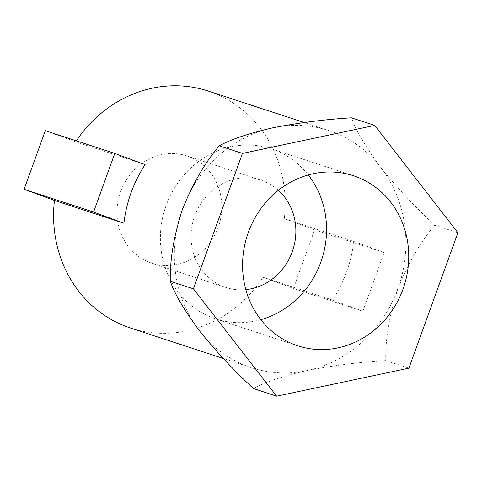 <?xml version="1.0" encoding="UTF-8"?>
<svg xmlns="http://www.w3.org/2000/svg" width="482" height="482" viewBox="0 0 482 482"><rect width="100%" height="100%" fill="white"/><g stroke="black" fill="none" stroke-linecap="round" stroke-linejoin="round"><path stroke-width="0.36" stroke-dasharray="2.41 1.81" d="M260.84 319.68A89.477 82.368 -71.8 0 1 215.593 318.873A89.477 82.368 -71.8 0 1 166.17 205.38A89.477 82.368 -71.8 0 1 271.342 148.817A89.477 82.368 -71.8 0 1 308.287 174.954M120.633 191.607A56.43 51.948 108.2 0 0 151.8 263.184A56.43 51.948 108.2 0 0 218.135 227.51A56.43 51.948 108.2 0 0 186.962 155.933A56.43 51.948 108.2 0 0 120.633 191.607M278.397 190.312A56.43 51.948 108.2 0 0 261.045 180.22A56.43 51.948 108.2 0 0 194.716 215.894A56.43 51.948 108.2 0 0 225.889 287.471A56.43 51.948 108.2 0 0 245.844 289.61M253.496 388.594L253.55 388.582C264.708 382.268 282.603 376.243 307.227 370.519C333.562 365.428 359.711 362.121 385.678 360.584L385.757 360.506C385.287 339.189 389.317 315.288 397.855 288.808C408.188 263.076 420.479 241.886 434.728 225.239L434.71 225.124C415.761 207.724 397.771 188.492 380.744 167.429A124.711 114.794 -71.8 0 1 397.855 288.808A124.711 114.794 -71.8 0 1 307.227 370.519A124.711 114.794 -71.8 0 1 251.267 367.646A124.711 114.794 -71.8 0 1 199.494 330.851A124.711 114.794 -71.8 0 1 182.383 209.471A124.711 114.794 -71.8 0 1 273.011 127.76A124.711 114.794 -71.8 0 1 328.971 130.634A124.711 114.794 -71.8 0 1 380.744 167.429C365.651 147.088 355.921 130.562 351.553 117.855L351.517 117.807M130.532 328.061A124.711 114.794 108.2 0 0 263.088 277.283L332.544 300.051A124.711 114.794 108.2 0 0 346.576 271.999A124.711 114.794 108.2 0 0 353.764 241.428L284.308 218.653A124.711 114.794 108.2 0 0 208.23 91.056M76.349 140.828A124.711 114.794 108.2 0 0 75.68 141.835L145.136 164.603M284.308 218.653L314.662 229.836L293.442 288.459L263.088 277.283M45.32 130.658L75.68 141.835M353.764 241.428L384.118 252.604L362.898 311.233L293.442 288.459M362.898 311.233L332.544 300.051M384.118 252.604L314.662 229.836M434.746 225.172L457.9 232.764M385.739 360.566L408.887 368.158M297.78 345.817L215.593 318.873M225.889 287.471L151.8 263.184M328.971 130.634L304.142 122.494M251.267 367.646L223.305 358.475M261.045 180.22L186.962 155.933M353.535 175.761L271.342 148.817"/><path stroke-width="0.72" d="M308.287 174.954A89.477 82.368 -71.8 0 1 320.771 262.31A89.477 82.368 -71.8 0 1 260.84 319.68M248.357 232.324A89.477 82.368 108.2 0 0 297.78 345.817A89.477 82.368 108.2 0 0 402.958 289.254A89.477 82.368 108.2 0 0 353.535 175.761A89.477 82.368 108.2 0 0 248.357 232.324M245.844 289.61A56.43 51.948 108.2 0 0 292.219 251.797A56.43 51.948 108.2 0 0 278.397 190.312M304.142 122.494L208.23 91.056A124.711 114.794 108.2 0 0 76.349 140.828M123.91 223.232L93.556 212.056L114.776 153.427L145.136 164.603A124.711 114.794 108.2 0 0 131.104 192.655A124.711 114.794 108.2 0 0 123.91 223.232L54.454 200.458A124.711 114.794 108.2 0 0 130.532 328.061L223.305 358.475M54.454 200.458L24.1 189.281L45.32 130.658L114.776 153.427M276.644 396.186L408.887 368.158L457.9 232.764L374.671 125.398L242.428 153.421L193.415 288.814L276.644 396.186L253.454 388.546C234.391 371.026 216.406 351.794 199.494 330.851C184.341 310.402 174.611 293.875 170.303 281.277L193.415 288.814M93.556 212.056L24.1 189.281M170.26 281.229L170.285 281.163C169.839 259.696 173.869 235.8 182.383 209.471C192.794 183.606 205.085 162.41 219.25 145.895L219.334 145.817C230.601 139.467 248.495 133.448 273.011 127.76C299.509 122.651 325.657 119.337 351.456 117.819L374.671 125.398M219.274 145.835L242.428 153.421"/></g></svg>
